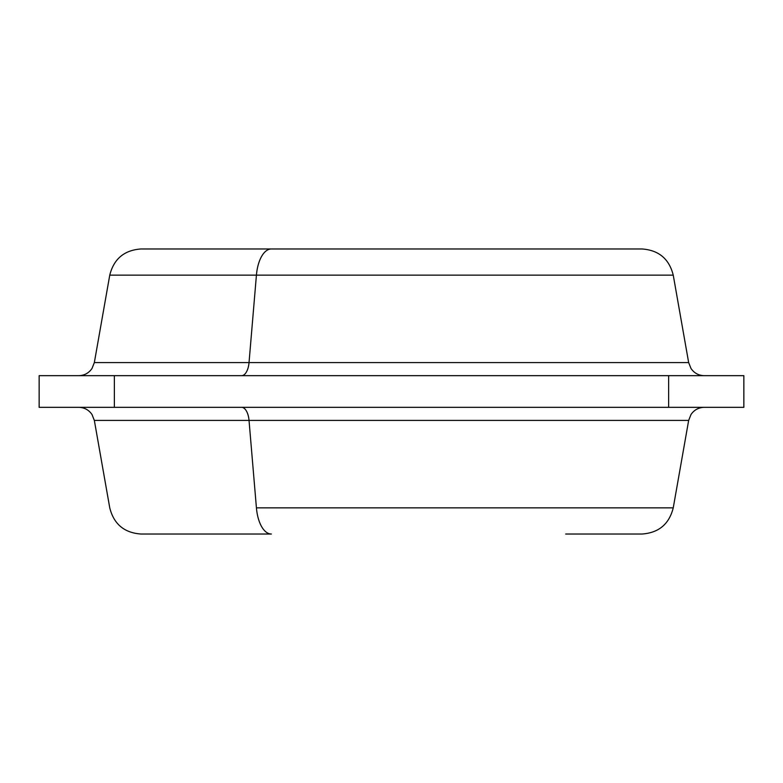<?xml version="1.0" encoding="UTF-8"?>
<svg xmlns="http://www.w3.org/2000/svg" width="783" height="783" viewBox="0 0 783 783"><rect width="100%" height="100%" fill="white"/><g stroke="black" fill="none" stroke-linecap="round" stroke-linejoin="round"><path stroke-width="1.17" d="M704.26 407.336C698.632 407.493 694.218 409.881 691.007 414.501L688.658 420.422L94.342 420.422L249.033 420.422L256.423 507.854L249.033 420.422L688.658 420.422L673.243 507.854L256.423 507.854A31.672 15.18 90 0 0 271.378 534.026A31.672 15.18 -90 0 1 256.423 507.854L673.243 507.854C669.162 524.101 658.767 532.822 642.05 534.026L565.698 534.026M271.378 534.026L140.95 534.026C124.233 532.822 113.838 524.101 109.757 507.854L94.342 420.422L91.993 414.501C88.782 409.881 84.368 407.493 78.74 407.336M249.033 420.422A15.836 7.595 90 0 0 241.556 407.336A15.836 7.595 -90 0 1 249.033 420.422M668.633 407.336L668.633 375.664L39.15 375.664L114.367 375.664L114.367 407.336L114.367 375.664L668.633 375.664L668.633 407.336L39.15 407.336L39.15 375.664L39.15 407.336L743.85 407.336L241.556 407.336M114.367 407.336L340.037 407.336M442.963 407.336L541.445 407.336M668.633 375.664L743.85 375.664L743.85 407.336L743.85 375.664L668.633 375.664M565.698 248.974L271.378 248.974A31.672 15.18 90 0 0 256.423 275.146L249.033 362.578L256.423 275.146A31.672 15.18 -90 0 1 271.378 248.974L140.95 248.974C124.233 250.178 113.838 258.899 109.757 275.146L256.423 275.146L109.757 275.146L94.342 362.578L249.033 362.578A15.836 7.595 -90 0 1 241.556 375.664A15.836 7.595 90 0 0 249.033 362.578L688.658 362.578L94.342 362.578L91.993 368.499C88.782 373.119 84.368 375.507 78.74 375.664M256.423 275.146L673.243 275.146L256.423 275.146M217.302 248.974L642.05 248.974C658.767 250.178 669.162 258.899 673.243 275.146L688.658 362.578L691.007 368.499C694.218 373.119 698.632 375.507 704.26 375.664"/></g></svg>
